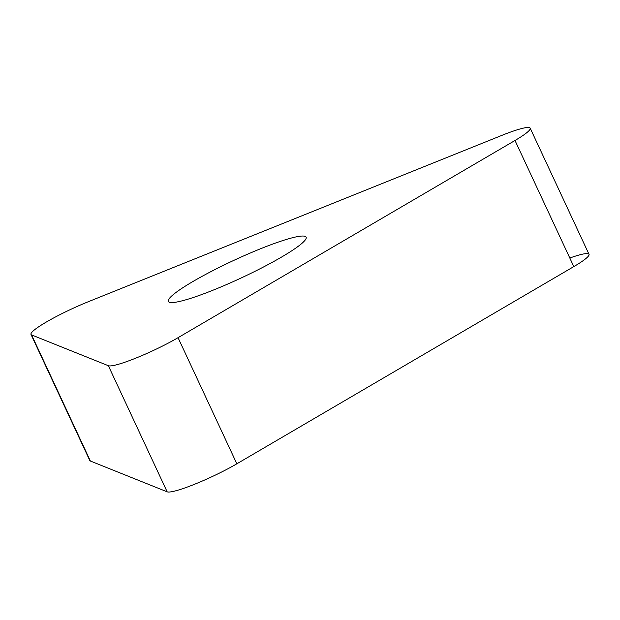 <?xml version="1.0" encoding="UTF-8"?>
<svg xmlns="http://www.w3.org/2000/svg" width="620" height="620" viewBox="0 0 620 620"><rect width="100%" height="100%" fill="white"/><g stroke="black" fill="none" stroke-linecap="round" stroke-linejoin="round"><path stroke-width="0.93" d="M31 334.436L89.807 460.544A47.143 5.905 -25 0 0 90.388 461.032L167.16 491.823A47.143 5.905 -25 0 0 236.848 463.799L573.81 266.6A47.143 5.905 -25 0 0 589 254.285L530.193 128.177A47.143 5.905 155 0 1 515.003 140.484L178.041 337.683A47.143 5.905 155 0 1 108.353 365.715L31.581 334.924A47.143 5.905 155 0 1 31 334.436A47.143 5.905 155 0 1 88.335 301.708L502.068 135.3A47.143 5.905 155 0 1 530.193 128.177M172.36 295.391A76.02 9.525 -25 0 0 168.33 301.428A76.02 9.525 -25 0 0 227.261 284.247A76.02 9.525 -25 0 0 302.103 243.21A76.02 9.525 -25 0 0 306.133 237.173A76.02 9.525 -25 0 0 247.202 254.355A76.02 9.525 -25 0 0 172.36 295.391M89.807 459.784A47.143 5.905 -25 0 0 90.388 461.032L167.16 491.823A47.143 5.905 -25 0 0 236.848 463.799L573.81 266.6A47.143 5.905 -25 0 0 569.803 258.013M167.16 491.823L108.353 365.715M178.041 337.683L236.848 463.799M31.581 334.924L90.388 461.032M573.81 266.6L515.003 140.484"/></g></svg>
